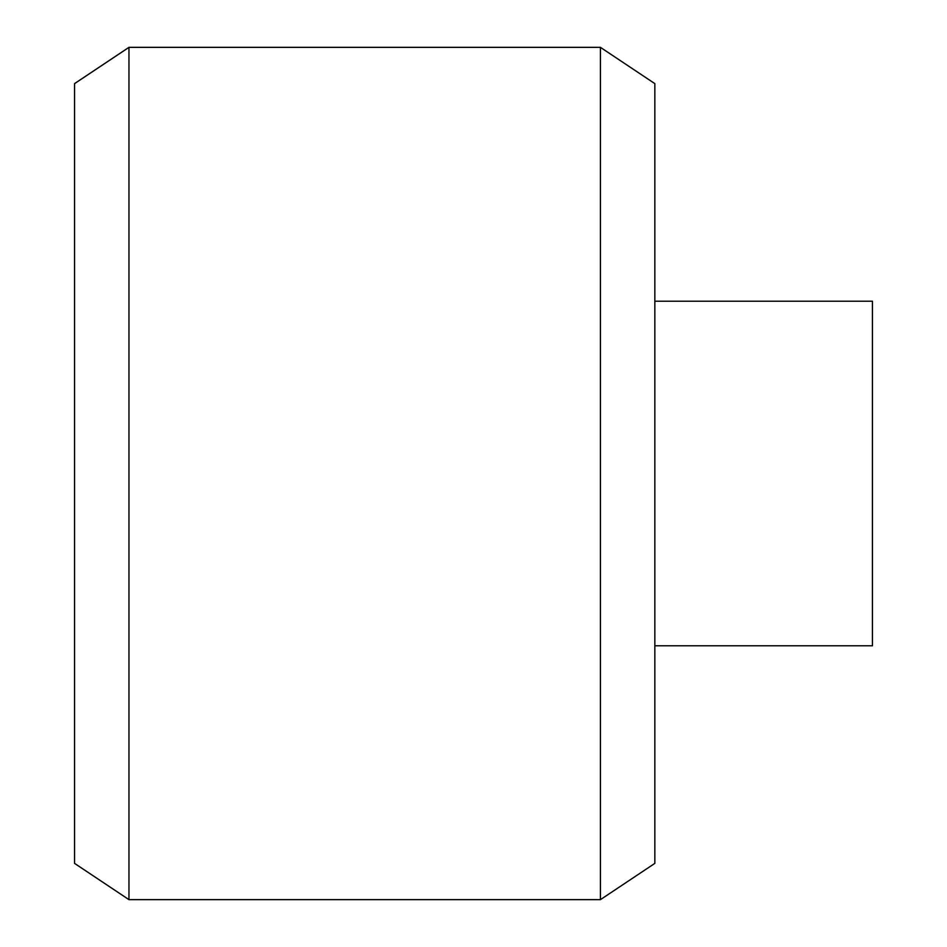<?xml version="1.0" encoding="UTF-8"?>
<svg xmlns="http://www.w3.org/2000/svg" width="947" height="947" viewBox="0 0 947 947"><rect width="100%" height="100%" fill="white"/><g stroke="black" fill="none" stroke-linecap="round" stroke-linejoin="round"><path stroke-width="1.42" d="M600.434 47.35L600.434 899.65L654.839 863.38L654.839 83.62L600.434 47.35L128.958 47.35L128.958 899.65L74.553 863.38L74.553 83.62L128.958 47.35M654.839 645.771L872.447 645.771L872.447 301.229L654.839 301.229M600.434 899.65L128.958 899.65"/></g></svg>
